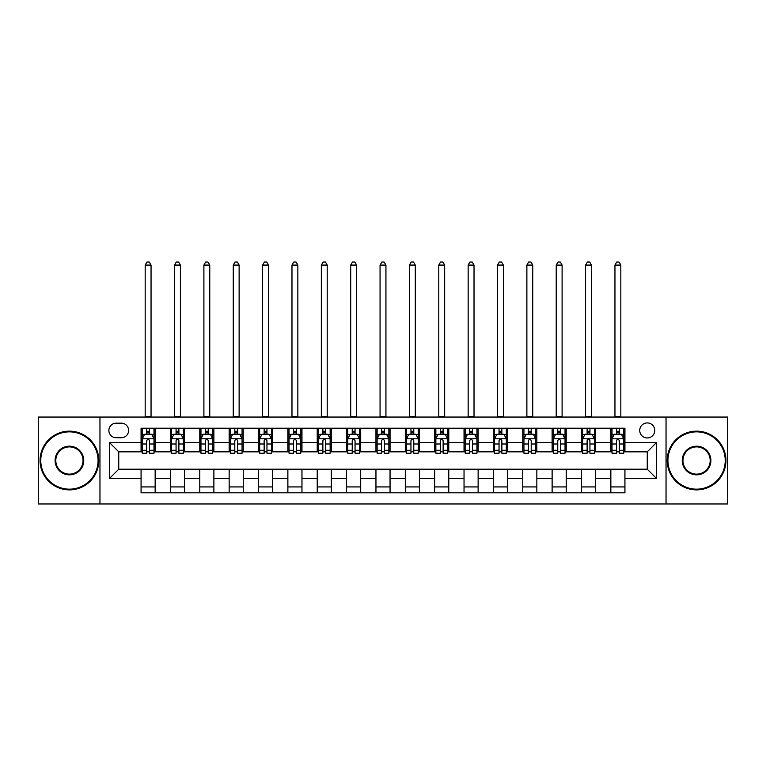 <?xml version="1.0" encoding="UTF-8"?>
<svg xmlns="http://www.w3.org/2000/svg" width="766" height="766" viewBox="0 0 766 766"><rect width="100%" height="100%" fill="white"/><g stroke="black" fill="none" stroke-linecap="round" stroke-linejoin="round"><path stroke-width="1.15" d="M647.251 422.928A7.516 7.516 0 0 0 639.734 430.444A7.516 7.516 0 0 0 647.251 437.96A7.516 7.516 0 0 0 654.767 430.444A7.516 7.516 0 0 0 647.251 422.928M666.037 503.971L727.7 503.971L727.7 417.058L666.037 417.058L666.037 503.971L99.963 503.971L99.963 417.058L38.3 417.058L38.3 503.971L99.963 503.971M116.164 437.731L121.334 437.731A7.277 7.277 0 0 0 128.611 430.444A7.277 7.277 0 0 0 121.334 423.167L116.164 423.167A7.277 7.277 0 0 0 108.887 430.444A7.277 7.277 0 0 0 116.164 437.731M666.037 417.058L99.963 417.058M141.068 478.597L109.356 478.597L109.356 442.422L141.068 442.422L141.068 451.825L118.749 451.825L118.749 469.204L141.068 469.204L141.068 492.806L624.932 492.806L624.932 469.204L647.251 469.204L647.251 451.825L624.932 451.825L624.932 442.422L656.644 442.422L656.644 478.597L624.932 478.597M624.932 442.422L624.932 428.213L141.068 428.213L141.068 442.422M610.847 428.213L610.847 451.825L612.015 451.825M616.477 451.825L619.301 451.825M623.763 451.825L624.932 451.825M610.847 451.825L594.397 451.825M581.48 428.213L581.48 451.825L582.658 451.825M587.12 451.825L589.935 451.825M581.48 451.825L565.04 451.825M552.123 428.213L552.123 451.825L553.291 451.825M557.753 451.825L560.578 451.825M552.123 451.825L535.673 451.825M522.757 428.213L522.757 451.825L523.934 451.825M528.396 451.825L531.211 451.825M522.757 451.825L506.316 451.825M493.4 428.213L493.4 451.825L494.568 451.825M499.039 451.825L501.854 451.825M493.4 451.825L476.959 451.825M464.033 428.213L464.033 451.825L465.211 451.825M469.673 451.825L472.498 451.825M464.033 451.825L447.593 451.825M434.676 428.213L434.676 451.825L435.854 451.825M440.316 451.825L443.131 451.825M434.676 451.825L418.236 451.825M405.31 428.213L405.31 451.825L406.487 451.825M410.949 451.825L413.774 451.825M405.31 451.825L388.869 451.825M375.953 428.213L375.953 451.825L377.131 451.825M381.592 451.825L384.408 451.825M375.953 451.825L359.513 451.825M346.596 428.213L346.596 451.825L347.764 451.825M352.226 451.825L355.051 451.825M346.596 451.825L330.146 451.825M317.229 428.213L317.229 451.825L318.407 451.825M322.869 451.825L325.684 451.825M317.229 451.825L300.789 451.825M287.872 428.213L287.872 451.825L289.041 451.825M293.502 451.825L296.327 451.825M287.872 451.825L271.432 451.825M258.506 428.213L258.506 451.825L259.684 451.825M264.146 451.825L266.961 451.825M258.506 451.825L242.066 451.825M229.149 428.213L229.149 451.825L230.327 451.825M234.789 451.825L237.604 451.825M229.149 451.825L212.709 451.825M199.782 428.213L199.782 451.825L200.96 451.825M205.422 451.825L208.247 451.825M199.782 451.825L183.342 451.825M170.425 428.213L170.425 451.825L171.603 451.825M176.065 451.825L178.88 451.825M170.425 451.825L153.985 451.825M141.068 451.825L142.237 451.825M146.699 451.825L149.523 451.825M141.068 469.204L155.153 469.204L155.153 492.806M624.932 469.204L155.153 469.204M155.153 428.213L155.153 451.825M141.068 434.092L142.237 434.092M146.699 434.092L149.523 434.092M153.985 434.092L155.153 434.092M141.068 486.937L155.153 486.937M170.425 469.204L170.425 492.806M184.52 428.213L184.52 451.825M170.425 434.092L171.603 434.092M176.065 434.092L178.88 434.092M183.342 434.092L184.52 434.092M184.52 469.204L184.52 492.806M170.425 486.937L184.52 486.937M199.782 469.204L199.782 492.806M213.877 469.204L213.877 492.806M199.782 486.937L213.877 486.937M213.877 428.213L213.877 451.825M199.782 434.092L200.96 434.092M205.422 434.092L208.247 434.092M212.709 434.092L213.877 434.092M229.149 469.204L229.149 492.806M243.243 469.204L243.243 492.806M229.149 486.937L243.243 486.937M243.243 428.213L243.243 451.825M229.149 434.092L230.327 434.092M234.789 434.092L237.604 434.092M242.066 434.092L243.243 434.092M258.506 469.204L258.506 492.806M272.6 469.204L272.6 492.806M258.506 486.937L272.6 486.937M272.6 428.213L272.6 451.825M258.506 434.092L259.684 434.092M264.146 434.092L266.961 434.092M271.432 434.092L272.6 434.092M287.872 469.204L287.872 492.806M301.967 469.204L301.967 492.806M287.872 486.937L301.967 486.937M301.967 428.213L301.967 451.825M287.872 434.092L289.041 434.092M293.502 434.092L296.327 434.092M300.789 434.092L301.967 434.092M317.229 469.204L317.229 492.806M331.324 469.204L331.324 492.806M317.229 486.937L331.324 486.937M331.324 428.213L331.324 451.825M317.229 434.092L318.407 434.092M322.869 434.092L325.684 434.092M330.146 434.092L331.324 434.092M346.596 469.204L346.596 492.806M360.69 469.204L360.69 492.806M346.596 486.937L360.69 486.937M360.69 428.213L360.69 451.825M346.596 434.092L347.764 434.092M352.226 434.092L355.051 434.092M359.513 434.092L360.69 434.092M375.953 469.204L375.953 492.806M390.047 469.204L390.047 492.806M375.953 486.937L390.047 486.937M390.047 428.213L390.047 451.825M375.953 434.092L377.131 434.092M381.592 434.092L384.408 434.092M388.869 434.092L390.047 434.092M405.31 469.204L405.31 492.806M419.404 469.204L419.404 492.806M405.31 486.937L419.404 486.937M419.404 428.213L419.404 451.825M405.31 434.092L406.487 434.092M410.949 434.092L413.774 434.092M418.236 434.092L419.404 434.092M434.676 469.204L434.676 492.806M448.771 469.204L448.771 492.806M434.676 486.937L448.771 486.937M448.771 428.213L448.771 451.825M434.676 434.092L435.854 434.092M440.316 434.092L443.131 434.092M447.593 434.092L448.771 434.092M464.033 469.204L464.033 492.806M478.128 469.204L478.128 492.806M464.033 486.937L478.128 486.937M478.128 428.213L478.128 451.825M464.033 434.092L465.211 434.092M469.673 434.092L472.498 434.092M476.959 434.092L478.128 434.092M493.4 469.204L493.4 492.806M507.494 469.204L507.494 492.806M493.4 486.937L507.494 486.937M507.494 428.213L507.494 451.825M493.4 434.092L494.568 434.092M499.039 434.092L501.854 434.092M506.316 434.092L507.494 434.092M522.757 469.204L522.757 492.806M536.851 469.204L536.851 492.806M522.757 486.937L536.851 486.937M536.851 428.213L536.851 451.825M522.757 434.092L523.934 434.092M528.396 434.092L531.211 434.092M535.673 434.092L536.851 434.092M552.123 469.204L552.123 492.806M566.218 469.204L566.218 492.806M552.123 486.937L566.218 486.937M566.218 428.213L566.218 451.825M552.123 434.092L553.291 434.092M557.753 434.092L560.578 434.092M565.04 434.092L566.218 434.092M581.48 469.204L581.48 492.806M595.575 469.204L595.575 492.806M581.48 486.937L595.575 486.937M595.575 428.213L595.575 451.825M581.48 434.092L582.658 434.092M587.12 434.092L589.935 434.092M594.397 434.092L595.575 434.092M610.847 469.204L610.847 492.806M610.847 486.937L624.932 486.937M610.847 434.092L612.015 434.092M616.477 434.092L619.301 434.092M623.763 434.092L624.932 434.092M118.749 451.825L109.356 442.422M118.749 469.204L109.356 478.597M656.644 442.422L647.251 451.825M656.644 478.597L647.251 469.204M149.523 431.268L146.699 431.268M153.985 450.284L149.523 450.284L149.523 453.233L153.985 453.233L153.985 438.908L151.63 434.207L144.592 434.207L142.237 438.908L142.237 453.233L146.699 453.233L146.699 450.284L142.237 450.284M142.237 438.908L142.237 428.213M153.985 438.908L153.985 428.213M146.699 434.207L146.699 428.213M149.523 428.213L149.523 434.207M149.523 450.284L149.523 440.661C148.585 438.851 147.647 438.851 146.699 440.661L146.699 450.284M145.176 417.058L145.176 265.084L151.046 265.084L149.284 262.029L146.938 262.029L145.176 265.084M151.046 417.058L151.046 265.084M178.88 431.268L176.065 431.268M183.342 450.284L178.88 450.284L178.88 453.233L183.342 453.233L183.342 438.908L180.996 434.207L173.949 434.207L171.603 438.908L171.603 453.233L176.065 453.233L176.065 450.284L171.603 450.284M171.603 438.908L171.603 428.213M183.342 438.908L183.342 428.213M176.065 434.207L176.065 428.213M178.88 428.213L178.88 434.207M178.88 450.284L178.88 440.661C177.942 438.851 177.003 438.851 176.065 440.661L176.065 450.284M174.533 417.058L174.533 265.084L180.412 265.084L178.65 262.029L176.295 262.029L174.533 265.084M180.412 417.058L180.412 265.084M208.247 431.268L205.422 431.268M212.709 450.284L208.247 450.284L208.247 453.233L212.709 453.233L212.709 438.908L210.353 434.207L203.306 434.207L200.96 438.908L200.96 453.233L205.422 453.233L205.422 450.284L200.96 450.284M200.96 438.908L200.96 428.213M212.709 438.908L212.709 428.213M205.422 434.207L205.422 428.213M208.247 428.213L208.247 434.207M208.247 450.284L208.247 440.661C207.308 438.851 206.36 438.851 205.422 440.661L205.422 450.284M203.9 417.058L203.9 265.084L209.769 265.084L208.007 262.029L205.661 262.029L203.9 265.084M209.769 417.058L209.769 265.084M237.604 431.268L234.789 431.268M242.066 450.284L237.604 450.284L237.604 453.233L242.066 453.233L242.066 438.908L239.72 434.207L232.673 434.207L230.327 438.908L230.327 453.233L234.789 453.233L234.789 450.284L230.327 450.284M230.327 438.908L230.327 428.213M242.066 438.908L242.066 428.213M234.789 434.207L234.789 428.213M237.604 428.213L237.604 434.207M237.604 450.284L237.604 440.661C236.665 438.851 235.727 438.851 234.789 440.661L234.789 450.284M233.257 417.058L233.257 265.084L239.126 265.084L237.364 262.029L235.018 262.029L233.257 265.084M239.126 417.058L239.126 265.084M266.961 431.268L264.146 431.268M271.432 450.284L266.961 450.284L266.961 453.233L271.432 453.233L271.432 438.908L269.077 434.207L262.029 434.207L259.684 438.908L259.684 453.233L264.146 453.233L264.146 450.284L259.684 450.284M259.684 438.908L259.684 428.213M271.432 438.908L271.432 428.213M264.146 434.207L264.146 428.213M266.961 428.213L266.961 434.207M266.961 450.284L266.961 440.661C266.022 438.851 265.084 438.851 264.146 440.661L264.146 450.284M262.623 417.058L262.623 265.084L268.493 265.084L266.731 262.029L264.385 262.029L262.623 265.084M268.493 417.058L268.493 265.084M69.419 431.861A28.658 28.658 0 0 0 40.77 460.51A28.658 28.658 0 0 0 69.419 489.168A28.658 28.658 0 0 0 98.077 460.51A28.658 28.658 0 0 0 69.419 431.861M69.419 489.876A29.357 29.357 0 0 1 40.062 460.51A29.357 29.357 0 0 1 69.419 431.153A29.357 29.357 0 0 1 98.785 460.51A29.357 29.357 0 0 1 69.419 489.876M69.419 446.185A14.324 14.324 0 0 1 83.753 460.51A14.324 14.324 0 0 1 69.419 474.843A14.324 14.324 0 0 1 55.095 460.51A14.324 14.324 0 0 1 69.419 446.185M69.419 474.135A13.625 13.625 0 0 0 83.044 460.51A13.625 13.625 0 0 0 69.419 446.894A13.625 13.625 0 0 0 55.803 460.51A13.625 13.625 0 0 0 69.419 474.135M696.581 431.861A28.658 28.658 0 0 0 667.923 460.51A28.658 28.658 0 0 0 696.581 489.168A28.658 28.658 0 0 0 725.23 460.51A28.658 28.658 0 0 0 696.581 431.861M696.581 489.876A29.357 29.357 0 0 1 667.215 460.51A29.357 29.357 0 0 1 696.581 431.153A29.357 29.357 0 0 1 725.938 460.51A29.357 29.357 0 0 1 696.581 489.876M696.581 446.185A14.324 14.324 0 0 1 710.905 460.51A14.324 14.324 0 0 1 696.581 474.843A14.324 14.324 0 0 1 682.247 460.51A14.324 14.324 0 0 1 696.581 446.185M696.581 474.135A13.625 13.625 0 0 0 710.197 460.51A13.625 13.625 0 0 0 696.581 446.894A13.625 13.625 0 0 0 682.956 460.51A13.625 13.625 0 0 0 696.581 474.135M296.327 431.268L293.502 431.268M300.789 450.284L296.327 450.284L296.327 453.233L300.789 453.233L300.789 438.908L298.443 434.207L291.396 434.207L289.041 438.908L289.041 453.233L293.502 453.233L293.502 450.284L289.041 450.284M289.041 438.908L289.041 428.213M300.789 438.908L300.789 428.213M293.502 434.207L293.502 428.213M296.327 428.213L296.327 434.207M296.327 450.284L296.327 440.661C295.389 438.851 294.45 438.851 293.502 440.661L293.502 450.284M291.98 417.058L291.98 265.084L297.85 265.084L296.088 262.029L293.742 262.029L291.98 265.084M297.85 417.058L297.85 265.084M325.684 431.268L322.869 431.268M330.146 450.284L325.684 450.284L325.684 453.233L330.146 453.233L330.146 438.908L327.8 434.207L320.753 434.207L318.407 438.908L318.407 453.233L322.869 453.233L322.869 450.284L318.407 450.284M318.407 438.908L318.407 428.213M330.146 438.908L330.146 428.213M322.869 434.207L322.869 428.213M325.684 428.213L325.684 434.207M325.684 450.284L325.684 440.661C324.746 438.851 323.807 438.851 322.869 440.661L322.869 450.284M321.337 417.058L321.337 265.084L327.216 265.084L325.454 262.029L323.099 262.029L321.337 265.084M327.216 417.058L327.216 265.084M355.051 431.268L352.226 431.268M359.513 450.284L355.051 450.284L355.051 453.233L359.513 453.233L359.513 438.908L357.167 434.207L350.119 434.207L347.764 438.908L347.764 453.233L352.226 453.233L352.226 450.284L347.764 450.284M347.764 438.908L347.764 428.213M359.513 438.908L359.513 428.213M352.226 434.207L352.226 428.213M355.051 428.213L355.051 434.207M355.051 450.284L355.051 440.661C354.112 438.851 353.174 438.851 352.226 440.661L352.226 450.284M350.704 417.058L350.704 265.084L356.573 265.084L354.811 262.029L352.465 262.029L350.704 265.084M356.573 417.058L356.573 265.084M384.408 431.268L381.592 431.268M388.869 450.284L384.408 450.284L384.408 453.233L388.869 453.233L388.869 438.908L386.524 434.207L379.476 434.207L377.131 438.908L377.131 453.233L381.592 453.233L381.592 450.284L377.131 450.284M377.131 438.908L377.131 428.213M388.869 438.908L388.869 428.213M381.592 434.207L381.592 428.213M384.408 428.213L384.408 434.207M384.408 450.284L384.408 440.661C383.469 438.851 382.531 438.851 381.592 440.661L381.592 450.284M380.06 417.058L380.06 265.084L385.94 265.084L384.178 262.029L381.822 262.029L380.06 265.084M385.94 417.058L385.94 265.084M413.774 431.268L410.949 431.268M418.236 450.284L413.774 450.284L413.774 453.233L418.236 453.233L418.236 438.908L415.881 434.207L408.833 434.207L406.487 438.908L406.487 453.233L410.949 453.233L410.949 450.284L406.487 450.284M406.487 438.908L406.487 428.213M418.236 438.908L418.236 428.213M410.949 434.207L410.949 428.213M413.774 428.213L413.774 434.207M413.774 450.284L413.774 440.661C412.836 438.851 411.897 438.851 410.949 440.661L410.949 450.284M409.427 417.058L409.427 265.084L415.296 265.084L413.535 262.029L411.189 262.029L409.427 265.084M415.296 417.058L415.296 265.084M443.131 431.268L440.316 431.268M447.593 450.284L443.131 450.284L443.131 453.233L447.593 453.233L447.593 438.908L445.247 434.207L438.2 434.207L435.854 438.908L435.854 453.233L440.316 453.233L440.316 450.284L435.854 450.284M435.854 438.908L435.854 428.213M447.593 438.908L447.593 428.213M440.316 434.207L440.316 428.213M443.131 428.213L443.131 434.207M443.131 450.284L443.131 440.661C442.193 438.851 441.254 438.851 440.316 440.661L440.316 450.284M438.784 417.058L438.784 265.084L444.663 265.084L442.901 262.029L440.546 262.029L438.784 265.084M444.663 417.058L444.663 265.084M472.498 431.268L469.673 431.268M476.959 450.284L472.498 450.284L472.498 453.233L476.959 453.233L476.959 438.908L474.604 434.207L467.557 434.207L465.211 438.908L465.211 453.233L469.673 453.233L469.673 450.284L465.211 450.284M465.211 438.908L465.211 428.213M476.959 438.908L476.959 428.213M469.673 434.207L469.673 428.213M472.498 428.213L472.498 434.207M472.498 450.284L472.498 440.661C471.559 438.851 470.611 438.851 469.673 440.661L469.673 450.284M468.15 417.058L468.15 265.084L474.02 265.084L472.258 262.029L469.912 262.029L468.15 265.084M474.02 417.058L474.02 265.084M501.854 431.268L499.039 431.268M506.316 450.284L501.854 450.284L501.854 453.233L506.316 453.233L506.316 438.908L503.971 434.207L496.923 434.207L494.568 438.908L494.568 453.233L499.039 453.233L499.039 450.284L494.568 450.284M494.568 438.908L494.568 428.213M506.316 438.908L506.316 428.213M499.039 434.207L499.039 428.213M501.854 428.213L501.854 434.207M501.854 450.284L501.854 440.661C500.916 438.851 499.978 438.851 499.039 440.661L499.039 450.284M497.507 417.058L497.507 265.084L503.377 265.084L501.615 262.029L499.269 262.029L497.507 265.084M503.377 417.058L503.377 265.084M531.211 431.268L528.396 431.268M535.673 450.284L531.211 450.284L531.211 453.233L535.673 453.233L535.673 438.908L533.327 434.207L526.28 434.207L523.934 438.908L523.934 453.233L528.396 453.233L528.396 450.284L523.934 450.284M523.934 438.908L523.934 428.213M535.673 438.908L535.673 428.213M528.396 434.207L528.396 428.213M531.211 428.213L531.211 434.207M531.211 450.284L531.211 440.661C530.273 438.851 529.335 438.851 528.396 440.661L528.396 450.284M526.874 417.058L526.874 265.084L532.743 265.084L530.982 262.029L528.636 262.029L526.874 265.084M532.743 417.058L532.743 265.084M560.578 431.268L557.753 431.268M565.04 450.284L560.578 450.284L560.578 453.233L565.04 453.233L565.04 438.908L562.694 434.207L555.647 434.207L553.291 438.908L553.291 453.233L557.753 453.233L557.753 450.284L553.291 450.284M553.291 438.908L553.291 428.213M565.04 438.908L565.04 428.213M557.753 434.207L557.753 428.213M560.578 428.213L560.578 434.207M560.578 450.284L560.578 440.661C559.64 438.851 558.701 438.851 557.753 440.661L557.753 450.284M556.231 417.058L556.231 265.084L562.1 265.084L560.339 262.029L557.993 262.029L556.231 265.084M562.1 417.058L562.1 265.084M589.935 431.268L587.12 431.268M594.397 450.284L589.935 450.284L589.935 453.233L594.397 453.233L594.397 438.908L592.051 434.207L585.004 434.207L582.658 438.908L582.658 453.233L587.12 453.233L587.12 450.284L582.658 450.284M582.658 438.908L582.658 428.213M594.397 438.908L594.397 428.213M587.12 434.207L587.12 428.213M589.935 428.213L589.935 434.207M589.935 450.284L589.935 440.661C588.997 438.851 588.058 438.851 587.12 440.661L587.12 450.284M585.588 417.058L585.588 265.084L591.467 265.084L589.705 262.029L587.35 262.029L585.588 265.084M591.467 417.058L591.467 265.084M619.301 431.268L616.477 431.268M623.763 450.284L619.301 450.284L619.301 453.233L623.763 453.233L623.763 438.908L621.408 434.207L614.37 434.207L612.015 438.908L612.015 453.233L616.477 453.233L616.477 450.284L612.015 450.284M612.015 438.908L612.015 428.213M623.763 438.908L623.763 428.213M616.477 434.207L616.477 428.213M619.301 428.213L619.301 434.207M619.301 450.284L619.301 440.661C618.363 438.851 617.425 438.851 616.477 440.661L616.477 450.284M614.954 417.058L614.954 265.084L620.824 265.084L619.062 262.029L616.716 262.029L614.954 265.084M620.824 417.058L620.824 265.084M170.425 478.597L155.153 478.597M170.425 442.422L155.153 442.422M199.782 442.422L184.52 442.422M199.782 478.597L184.52 478.597M229.149 442.422L213.877 442.422M229.149 478.597L213.877 478.597M258.506 442.422L243.243 442.422M258.506 478.597L243.243 478.597M287.872 442.422L272.6 442.422M287.872 478.597L272.6 478.597M317.229 442.422L301.967 442.422M317.229 478.597L301.967 478.597M346.596 442.422L331.324 442.422M346.596 478.597L331.324 478.597M375.953 442.422L360.69 442.422M375.953 478.597L360.69 478.597M405.31 442.422L390.047 442.422M405.31 478.597L390.047 478.597M434.676 442.422L419.404 442.422M434.676 478.597L419.404 478.597M464.033 442.422L448.771 442.422M464.033 478.597L448.771 478.597M493.4 442.422L478.128 442.422M493.4 478.597L478.128 478.597M522.757 442.422L507.494 442.422M522.757 478.597L507.494 478.597M552.123 442.422L536.851 442.422M552.123 478.597L536.851 478.597M581.48 442.422L566.218 442.422M581.48 478.597L566.218 478.597M610.847 442.422L595.575 442.422M610.847 478.597L595.575 478.597M153.928 438.784L142.294 438.784M142.237 434.485L144.448 434.485M151.773 434.485L153.985 434.485M146.699 443.993L142.237 443.993M153.985 443.993L149.523 443.993M149.523 432.761L146.699 432.761M145.176 416.474L151.046 416.474M183.285 438.784L171.661 438.784M171.603 434.485L173.805 434.485M181.14 434.485L183.342 434.485M176.065 443.993L171.603 443.993M183.342 443.993L178.88 443.993M178.88 432.761L176.065 432.761M174.533 416.474L180.412 416.474M212.651 438.784L201.018 438.784M200.96 434.485L203.172 434.485M210.497 434.485L212.709 434.485M205.422 443.993L200.96 443.993M212.709 443.993L208.247 443.993M208.247 432.761L205.422 432.761M203.9 416.474L209.769 416.474M242.008 438.784L230.384 438.784M230.327 434.485L232.529 434.485M239.854 434.485L242.066 434.485M234.789 443.993L230.327 443.993M242.066 443.993L237.604 443.993M237.604 432.761L234.789 432.761M233.257 416.474L239.126 416.474M271.365 438.784L259.741 438.784M259.684 434.485L261.895 434.485M269.22 434.485L271.432 434.485M264.146 443.993L259.684 443.993M271.432 443.993L266.961 443.993M266.961 432.761L264.146 432.761M262.623 416.474L268.493 416.474M300.732 438.784L289.108 438.784M289.041 434.485L291.252 434.485M298.577 434.485L300.789 434.485M293.502 443.993L289.041 443.993M300.789 443.993L296.327 443.993M296.327 432.761L293.502 432.761M291.98 416.474L297.85 416.474M330.089 438.784L318.465 438.784M318.407 434.485L320.609 434.485M327.944 434.485L330.146 434.485M322.869 443.993L318.407 443.993M330.146 443.993L325.684 443.993M325.684 432.761L322.869 432.761M321.337 416.474L327.216 416.474M359.455 438.784L347.821 438.784M347.764 434.485L349.976 434.485M357.301 434.485L359.513 434.485M352.226 443.993L347.764 443.993M359.513 443.993L355.051 443.993M355.051 432.761L352.226 432.761M350.704 416.474L356.573 416.474M388.812 438.784L377.188 438.784M377.131 434.485L379.333 434.485M386.667 434.485L388.869 434.485M381.592 443.993L377.131 443.993M388.869 443.993L384.408 443.993M384.408 432.761L381.592 432.761M380.06 416.474L385.94 416.474M418.179 438.784L406.545 438.784M406.487 434.485L408.699 434.485M416.024 434.485L418.236 434.485M410.949 443.993L406.487 443.993M418.236 443.993L413.774 443.993M413.774 432.761L410.949 432.761M409.427 416.474L415.296 416.474M447.536 438.784L435.911 438.784M435.854 434.485L438.056 434.485M445.391 434.485L447.593 434.485M440.316 443.993L435.854 443.993M447.593 443.993L443.131 443.993M443.131 432.761L440.316 432.761M438.784 416.474L444.663 416.474M476.892 438.784L465.268 438.784M465.211 434.485L467.423 434.485M474.748 434.485L476.959 434.485M469.673 443.993L465.211 443.993M476.959 443.993L472.498 443.993M472.498 432.761L469.673 432.761M468.15 416.474L474.02 416.474M506.259 438.784L494.635 438.784M494.568 434.485L496.78 434.485M504.105 434.485L506.316 434.485M499.039 443.993L494.568 443.993M506.316 443.993L501.854 443.993M501.854 432.761L499.039 432.761M497.507 416.474L503.377 416.474M535.616 438.784L523.992 438.784M523.934 434.485L526.146 434.485M533.471 434.485L535.673 434.485M528.396 443.993L523.934 443.993M535.673 443.993L531.211 443.993M531.211 432.761L528.396 432.761M526.874 416.474L532.743 416.474M564.982 438.784L553.349 438.784M553.291 434.485L555.503 434.485M562.828 434.485L565.04 434.485M557.753 443.993L553.291 443.993M565.04 443.993L560.578 443.993M560.578 432.761L557.753 432.761M556.231 416.474L562.1 416.474M594.339 438.784L582.715 438.784M582.658 434.485L584.86 434.485M592.195 434.485L594.397 434.485M587.12 443.993L582.658 443.993M594.397 443.993L589.935 443.993M589.935 432.761L587.12 432.761M585.588 416.474L591.467 416.474M623.706 438.784L612.072 438.784M612.015 434.485L614.227 434.485M621.552 434.485L623.763 434.485M616.477 443.993L612.015 443.993M623.763 443.993L619.301 443.993M619.301 432.761L616.477 432.761M614.954 416.474L620.824 416.474"/></g></svg>
